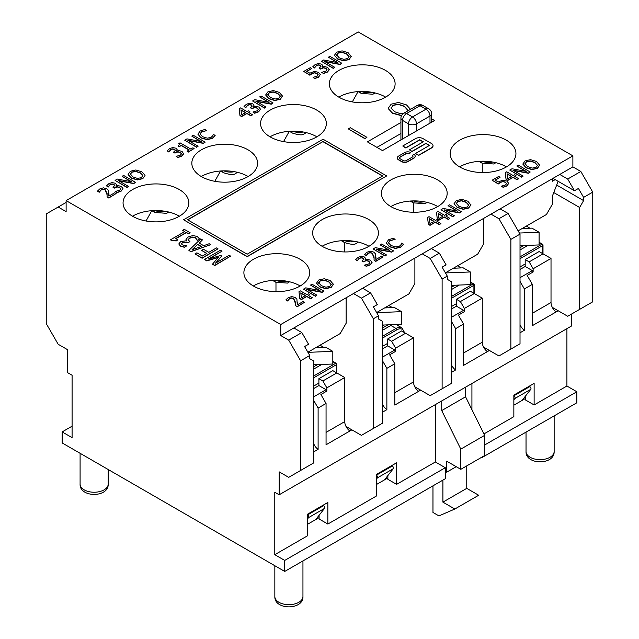 <?xml version="1.0" encoding="UTF-8"?>
<svg xmlns="http://www.w3.org/2000/svg" width="639" height="639" viewBox="0 0 639 639"><rect width="100%" height="100%" fill="white"/><g stroke="black" fill="none" stroke-linecap="round" stroke-linejoin="round"><path stroke-width="0.96" d="M307.998 352.448A11.238 6.494 -60 0 1 309.148 352.289L332.815 351.362L332.815 364.022L313.733 364.765M320.043 345.204L323.685 347.312M332.815 351.362L325.658 347.233L315.866 347.616M321.736 364.454L313.733 369.07M336.585 372.825A1.126 0.647 -0 0 0 336.721 372.513L336.721 364.254A1.126 1.126 0 0 0 336.162 363.279L332.815 361.347M313.733 386.052L318.901 383.073M317.471 364.621L313.733 366.778M72.087 426.181L62.151 431.916L62.151 442.931L284.722 571.434L445.295 478.731L445.295 467.716L435.359 461.981L396.603 484.354L396.603 462.78L376.339 474.481L376.339 496.056L327.847 524.052L327.847 502.478L307.575 514.179L307.575 535.754L274.786 554.684L274.786 492.27L279.155 494.794L279.155 471.846L288.7 477.349L313.733 462.892L313.733 361.011L309.763 358.711L309.763 355.5L304.595 346.554L308.573 344.253L301.816 332.552L293.868 327.967L353.479 293.541L361.434 298.133L373.352 318.789L373.352 428.473L361.434 435.359L346.026 426.469M275.976 282.366L275.976 291.64M66.121 200.606L358.255 31.95L572.879 155.86L280.745 324.524L66.121 200.606L66.121 211.621L58.173 207.036L46.248 213.921L46.248 323.606L58.173 344.261L67.71 349.765L67.71 372.713L72.087 375.237L72.087 437.651L62.151 431.916M274.786 554.684L284.722 560.419L284.722 571.434M445.295 467.716L284.722 560.419M396.603 484.354L387.865 479.306L387.865 475.584M483.939 433.929L513.852 416.66L513.852 395.086L534.124 383.384L534.124 404.958L566.913 386.02L576.849 391.763L484.642 445M534.124 404.958L525.378 399.902L525.378 396.188M327.847 524.052L319.101 519.004L319.101 515.282M319.101 517.622L307.575 524.276M387.865 477.924L376.339 484.578M525.378 398.528L513.852 405.182M528.014 245.36L520.018 249.977M542.862 253.731A1.126 0.647 -0 0 0 542.998 253.419L542.998 245.16A1.126 1.126 0 0 0 542.439 244.186L539.092 242.253M520.018 266.958L525.186 263.979M523.748 245.528L520.018 247.684M567.712 179.04L574.469 190.742L578.439 188.449L583.607 197.395L592.752 192.123L580.827 171.468L567.712 179.04L559.764 174.447L491 214.145L498.947 218.738L510.873 239.393L510.873 349.078L498.947 355.963L483.547 347.073M482.261 163.264L482.261 172.546M553.765 192.555L579.637 207.491L579.637 309.38L567.712 316.265L552.312 307.367M553.007 178.353L574.469 190.742M431.637 118.838L434.56 120.523L382.497 150.588L367.393 141.866L400.925 122.504M373.352 318.789L378.52 315.802L373.352 306.856L377.329 304.555L370.572 292.854L362.625 288.269L422.243 253.843L430.191 258.436L442.116 279.091L447.284 276.104L442.116 267.158L446.086 264.858L439.336 253.156L431.381 248.571L491 214.145M400.925 133.519L376.93 147.369M539.691 165.181L537.463 168.337L531.999 169.623L525.985 167.793L522.806 163.943M539.699 165.325L536.528 161.475L530.498 159.646L525.042 160.932L522.814 164.079L525.985 167.562L531.999 169.391L537.463 168.105L539.691 164.95M210.766 244.649L190.853 251.742L188.904 250.384L190.853 251.51L210.766 244.649L209.169 243.731L203.641 245.672L199.096 243.044L202.459 239.857L200.782 238.882L188.904 250.384M202.459 239.857L199.248 243.132M181.484 153.959L180.286 152.513L177.842 151.922L174.942 153.104L173.616 152.346L174.942 152.881L177.842 151.691L180.286 152.282L181.484 153.791M175.398 150.421L174.575 149.478L172.65 149.095L170.837 149.718L168.896 152.05L167.202 150.844L168.896 151.818L170.837 149.494L172.65 148.863L174.575 149.254L175.413 150.309L173.616 152.114M177.123 149.893L176.691 151.068M181.484 153.855L180.342 155.157L176.14 156.379L177.834 157.585L181.819 156.132L183.657 153.847L182.027 151.411L178.992 150.62L176.612 151.1L177.115 149.59L176.037 148.216L172.77 147.561L169.583 148.623L167.202 150.844M218.019 248.835L202.124 258.244L194.999 253.907L202.124 258.02L218.019 248.835L216.437 247.924L208.785 252.341L203.474 249.274L201.597 250.36L206.9 253.427L202.419 256.015L196.876 252.82L194.999 253.907M206.701 253.539L201.597 250.36M194.112 148.512L188.297 152.106L187.075 151.171L188.297 151.874L194.112 148.512L192.898 147.809L190.781 149.031L180.03 142.832L178.8 143.543L179.455 144.686L177.993 145.924L179.088 146.555L181.252 145.309L189.24 149.917L187.075 151.171M189.04 150.037L181.252 145.54L179.088 146.786L177.993 145.924M179.487 144.574L178.8 143.543M230.647 256.127L214.752 265.536L212.587 264.29L214.752 265.305L230.647 256.127L229.161 255.273L215.471 263.18L221.709 256.023L220.751 255.472L208.33 259.059L222.029 251.151L220.439 250.24L204.544 259.418L206.748 260.688L218.458 257.229L212.587 264.059M218.195 257.533L206.748 260.92L204.544 259.418M222.029 251.151L209.129 258.827M221.709 256.023L215.87 262.948M200.622 141.435L191.772 136.099L201.213 141.546L186.971 138.871L184.719 140.173L196.644 147.05L198.122 146.203L187.842 140.26L203.402 143.152L205.175 142.13L193.25 135.244L191.772 136.099M205.175 142.13L203.402 143.384L188.425 140.604M198.122 146.203L196.644 147.282L184.719 140.173M415.19 156.259A4.321 2.5 180 0 1 415.19 156.371A4.321 2.5 180 0 1 413.928 158.137L407.81 161.667A4.321 2.5 180 0 1 401.699 161.667L398.56 159.862A4.321 2.5 180 0 1 397.298 158.097A4.321 2.5 180 0 1 397.298 157.985M409.264 153.679L410.789 152.569L409.264 153.679A2.165 1.246 0 0 0 406.204 153.679L400.094 157.21A2.165 1.246 0 0 0 399.471 157.985M413.018 156.259A2.165 1.246 0 0 0 412.395 155.493L412.395 155.261A2.165 1.246 180 0 1 413.034 156.148A2.165 1.246 180 0 1 412.395 157.026L406.284 160.557A2.165 1.246 180 0 1 403.225 160.557L400.094 158.752A2.165 1.246 180 0 1 399.455 157.865A2.165 1.246 180 0 1 400.094 156.986L406.204 153.456A2.165 1.246 180 0 1 409.264 153.456M215.151 135.436L213.25 134.342L212.827 135.692L211.11 137.361L207.324 138.176L202.619 136.73L200.071 134.038L201.485 131.81L206.74 130.58L204.831 129.477L200.143 131.019L197.906 134.206L200.965 137.689L207.06 139.478L212.46 138.168L215.151 135.436L212.46 138.399L207.06 139.709L200.965 137.912L197.898 134.086M206.74 130.58L201.485 132.033L200.071 134.27M433.018 145.756A5.192 2.995 180 0 1 433.026 145.876A5.192 2.995 180 0 1 431.509 147.992L418.665 155.405L415.606 153.64L418.665 155.173L431.509 147.761A5.192 2.995 0 0 0 433.026 145.644A5.192 2.995 0 0 0 431.509 143.527L422.946 138.583A5.192 2.995 0 0 0 415.606 138.583L402.77 145.996L405.821 147.761L419.735 139.733L423.33 141.802L409.415 149.838L412.019 151.339L425.925 143.304L429.52 145.38L415.606 153.408M429.32 145.492L425.925 143.535L412.019 151.563L409.415 149.838M423.13 141.922L419.735 139.957L405.821 147.992L402.77 145.996M249.865 111.593L248.579 110.851L247.157 111.673L240.615 107.895L239.154 108.742L239.96 115.371L241.646 116.346L246.91 113.303L251.007 115.667L252.541 114.78L248.443 112.416L249.865 111.593L248.643 112.528M252.541 114.78L251.007 115.899L246.91 113.534L241.646 116.57L239.96 115.603L239.154 108.742M386.667 175.941L247.165 256.718L183.569 219.768L247.165 256.487L386.667 175.941L323.078 139.23L183.569 219.768M313.062 77.399L314.747 78.373L318.549 76.96L320.307 74.595L318.549 77.191L314.747 78.605L313.062 77.399L317.192 76.145L318.19 74.739L316.856 73.493L314.46 72.894L311.96 73.701L309.891 75.226L303.749 71.448L309.891 74.995L311.96 73.469L314.46 72.662L316.856 73.261L318.198 74.859M320.307 74.595L318.494 72.335L314.38 71.376L309.859 73.205L306.68 71.376L311.688 68.485L306.88 71.488M197.187 240.384L199.44 238.858L197.187 240.384L195.422 237.764L192.73 237.237L189.599 238.283L188.002 240.024M199.44 238.858L197.163 236.406L192.77 235.567L188.13 237.029L186.029 239.21L186.596 240.727L180.685 241.59L178.816 243.906L180.414 245.871L184.511 247.109L186.764 245.807L182.387 244.881L181.42 243.755L182.53 242.405L188.146 242.564L189.911 241.55L188.146 242.796L182.53 242.636L181.42 243.986M186.764 245.807L184.511 247.333L180.414 246.103L178.816 244.01M186.596 240.951L186.029 239.433M186.029 239.21L186.005 239.633M327.072 69.907L325.874 68.453L323.43 67.87L320.53 69.052L319.204 68.285L320.53 68.82L323.43 67.638L325.874 68.229L327.072 69.739M320.986 66.368L320.163 65.426L318.238 65.042L316.425 65.665L314.484 67.99L312.791 66.783L314.484 67.766L316.425 65.434L318.238 64.811L320.163 65.194L320.97 66.448L319.204 68.061M322.711 65.841L322.28 67.015M327.072 69.803L325.93 71.105L321.729 72.327L323.422 73.533L327.408 72.079L329.245 69.795L327.615 67.359L324.58 66.56L322.2 67.047L322.703 65.537L321.625 64.164L318.358 63.509L315.163 64.563L312.791 66.783M177.834 239.817L176.38 240.887L171.707 240.743L170.469 239.801L171.707 240.512L176.38 240.655L177.834 239.817L175.669 238.563L186.324 232.412L188.489 233.666L190.118 232.724L184.304 229.369L182.682 230.312L184.791 231.534L170.469 239.801M184.599 231.645L182.682 230.312M190.118 232.724L188.489 233.898L186.324 232.644L175.869 238.682M337.264 62.55L328.414 57.206L337.855 62.662L323.614 59.978L321.361 61.28L333.286 68.165L334.764 67.311L324.484 61.376L340.036 64.267L341.817 63.237L329.892 56.352L328.414 57.206M341.817 63.237L340.036 64.491L325.067 61.711M334.764 67.311L333.286 68.397L321.361 61.28M107.144 194.943L105.195 189.903L103.111 189.376L101.17 189.943L99.261 192.235L97.559 191.253L99.261 192.004L101.17 189.711L103.111 189.152L105.195 189.671L107.088 193.489L107.08 196.812L108.774 197.786L116.122 193.537L114.74 192.746L108.886 196.125L108.502 190.422L106.729 188.689L103.398 187.85L99.9 188.848L97.559 191.021M108.989 193.793L108.902 196.117M116.122 193.537L108.774 198.018L107.08 196.812M351.298 56.408L349.07 59.571L343.606 60.849L337.592 59.02L334.413 55.178M351.306 56.551L348.135 52.71L342.105 50.88L336.649 52.166L334.421 55.313L337.592 58.796L343.606 60.625L349.07 59.339L351.298 56.184M122.968 188.609L121.13 191.173L117.137 192.627L115.451 191.42L117.137 192.395L121.13 190.941L122.968 188.609L121.33 186.452L118.295 185.661L115.923 186.141L116.426 184.631L115.34 183.257L112.073 182.602L108.886 183.665L106.513 185.877L108.199 186.86L110.14 184.527L111.961 183.904L113.886 184.288L114.693 185.542L112.927 187.155L114.253 187.914L117.153 186.732L119.597 187.323L120.795 188.832M120.795 189L119.597 187.547L117.153 186.963L114.253 188.146L112.927 187.155M114.708 185.462L113.886 184.519L111.961 184.136L110.14 184.759L108.199 187.083L106.513 185.877M116.434 184.935L116.002 186.109M366.922 137.321L364.917 138.711L348.303 128.894L364.917 138.479L366.922 137.321L350.316 127.728L348.303 128.894M130.987 181.644L122.137 176.3L131.578 181.756L117.328 179.072L115.084 180.374L127.001 187.259L128.487 186.404L118.199 180.47L133.759 183.361L135.54 182.331L123.615 175.445L122.137 176.3M135.54 182.331L133.759 183.593L118.79 180.805M128.487 186.404L127.001 187.491L115.084 180.374M297.383 302.559L297.295 304.883L296.895 299.188L295.122 297.454L291.791 296.616L288.293 297.614L285.952 299.795L287.654 300.777L289.563 298.485L291.504 297.918L293.589 298.445L295.482 302.255L295.474 305.578L297.167 306.552L304.515 302.311L303.134 301.512L297.279 304.891M304.515 302.311L297.167 306.784L295.474 305.578M295.537 303.717L293.589 298.669L291.504 298.149L289.563 298.709L287.654 301.001L285.952 299.795M128.143 174.639L131.315 177.89L137.321 179.719L142.793 178.433L145.029 175.533L142.793 178.664L137.321 179.942L131.315 178.113L128.135 174.271M309.691 294.595L308.405 293.852L306.984 294.675L300.442 290.897L298.972 291.743L299.787 298.373L301.464 299.34L306.728 296.296L310.826 298.669L312.367 297.782L308.27 295.41L309.691 294.595L308.469 295.53M312.367 297.782L310.826 298.892L306.728 296.528L301.464 299.571L299.787 298.597L298.972 291.743M260.488 109.213L258.651 111.777L254.657 113.231L252.964 112.025L254.657 112.999L258.651 111.545L260.488 109.213L258.851 107.056L255.816 106.266L253.443 106.745L253.947 105.235L252.86 103.861L249.593 103.206L246.406 104.261L244.026 106.481L245.719 107.464L247.66 105.131L249.482 104.508L251.399 104.892L252.213 106.146L250.448 107.759L251.766 108.518L254.665 107.336L257.11 107.927L258.316 109.437M258.308 109.604L257.11 108.151L254.665 107.568L251.766 108.75L250.448 107.759M252.229 106.066L251.399 105.123L249.482 104.74L247.66 105.363L245.719 107.687L244.026 106.481M253.955 105.539L253.515 106.713M369.877 262.725L368.679 261.279L366.235 260.696L363.335 261.878L362.009 261.111L363.335 261.647L366.235 260.464L368.679 261.047L369.877 262.565M363.807 259.306L362.968 258.252L361.043 257.86L359.23 258.491L357.289 260.816L355.596 259.61L357.289 260.584L359.23 258.26L361.043 257.637L362.968 258.02L363.807 259.075L362.009 260.88M365.516 258.659L365.085 259.833M369.877 262.621L368.735 263.931L364.534 265.145L366.227 266.351L370.213 264.897L372.05 262.613L370.42 260.177L367.385 259.386L365.005 259.865L365.508 258.356L364.43 256.99L361.163 256.327L357.976 257.389L355.596 259.61M268.508 102.248L259.658 96.904L269.091 102.36L254.849 99.676L252.597 100.978L264.522 107.863L266 107.009L255.72 101.074L271.279 103.965L273.053 102.935L261.135 96.05L259.658 96.904M273.053 102.935L271.279 104.189L256.311 101.409M266 107.009L264.522 108.095L252.597 100.978M375.964 257.19L375.884 259.514M383.104 256.934L375.748 261.415L374.063 260.209L375.748 261.183L383.104 256.934L381.723 256.143L375.868 259.522L375.484 253.819L373.711 252.085L370.38 251.247L366.882 252.245L364.542 254.418L366.243 255.4L368.144 253.108L370.093 252.549L372.178 253.068L374.071 256.886L374.063 260.209M374.127 258.34L372.178 253.3L370.093 252.772L368.144 253.34L366.243 255.632L364.542 254.418M282.534 96.106L280.313 99.269L274.842 100.547L268.835 98.718L265.656 94.876M282.55 96.249L279.379 92.407L273.348 90.578L267.885 91.864L265.664 95.011L268.835 98.494L274.842 100.323L280.313 99.037L282.534 95.882M389.015 250.2L380.165 244.865L389.606 250.312L375.365 247.636L373.112 248.938L385.037 255.824L386.515 254.969L376.235 249.034L391.795 251.918L393.568 250.895L381.643 244.01L380.165 244.865M393.568 250.895L391.795 252.149L376.818 249.37M386.515 254.969L385.037 256.047L373.112 248.938M401.468 115.699L392.434 113.255L388.192 108.159M403.544 244.202L401.643 243.108L401.22 244.457L399.503 246.135L395.717 246.95L391.012 245.504L388.464 242.804L389.878 240.576L395.134 239.345L393.225 238.243L388.536 239.785L386.299 242.972L389.359 246.454L395.453 248.244L400.853 246.934L403.544 244.202L400.853 247.165L395.453 248.475L389.359 246.686L386.291 242.852M395.134 239.345L389.878 240.807L388.464 243.036M319.38 290.41L310.53 285.074L319.971 290.521L305.73 287.846L303.477 289.14L315.394 296.025L316.88 295.17L306.592 289.235L322.152 292.127L323.933 291.104L312.008 284.219L310.53 285.074M323.933 291.104L322.152 292.358L307.183 289.579M316.88 295.17L315.394 296.256L303.477 289.14M438.258 220.359L436.972 219.624L435.55 220.439L429.009 216.661L427.547 217.516L428.354 224.137L430.039 225.112L435.303 222.068L439.4 224.433L440.934 223.546L436.836 221.182L438.258 220.359L437.036 221.302M440.934 223.546L439.4 224.664L435.303 222.3L430.039 225.343L428.354 224.369L427.547 217.516M333.406 284.275L331.186 287.43L325.714 288.716L319.708 286.887L316.529 283.037M333.422 284.419L330.251 280.569L324.221 278.74L318.757 280.026L316.537 283.173L319.708 286.655L325.714 288.485L331.186 287.199L333.406 284.043M456.901 211.014L448.051 205.678L457.484 211.126L443.242 208.45L440.998 209.744L452.915 216.629L454.393 215.774L444.113 209.84L459.673 212.731L461.446 211.709L449.529 204.823L448.051 205.678M461.446 211.709L459.673 212.963L444.704 210.183M454.393 215.774L452.915 216.861L440.998 209.744M449.88 218.386L448.346 219.496L444.249 217.132L438.985 220.175L437.3 219.201L436.493 212.348L437.3 218.977L438.985 219.944L444.249 216.901L448.346 219.273L449.88 218.386L445.79 216.014L447.204 215.199L445.918 214.456L444.504 215.279L437.963 211.501L436.493 212.348M447.204 215.199L445.982 216.134M470.927 204.879L468.706 208.034L463.235 209.32L457.228 207.491L454.049 203.641M470.943 205.023L467.772 201.173L461.741 199.344L456.278 200.63L454.057 203.777L457.228 207.26L463.235 209.089L468.706 207.803L470.927 204.648M501.455 186.165L503.141 187.139L506.943 185.733L508.7 183.361L506.943 185.957L503.141 187.371L501.455 186.165L505.593 184.919L506.583 183.505L505.249 182.259L502.853 181.66L500.353 182.466L498.284 184L492.142 180.222L498.284 183.768L500.353 182.235L502.853 181.428L505.249 182.035L506.591 183.625M508.7 183.361L506.887 181.101L502.781 180.15L498.252 181.979L495.073 180.142L500.081 177.251L495.273 180.254M525.657 171.316L516.807 165.98L526.248 171.428L512.007 168.752L509.754 170.046L521.68 176.931L523.157 176.076L512.877 170.142L528.429 173.033L530.21 172.011L518.285 165.126L516.807 165.98M530.21 172.011L528.429 173.265L513.46 170.485M523.157 176.076L521.68 177.163L509.754 170.046M518.644 178.688L517.111 179.799L513.013 177.434L507.741 180.478L506.064 179.503L505.249 172.65L506.064 179.279L507.741 180.246L513.013 177.203L517.111 179.575L518.644 178.688L514.547 176.316L515.969 175.501L514.683 174.759L513.261 175.573L506.719 171.803L505.249 172.65M515.969 175.501L514.746 176.436M300.026 259.242A32.885 18.986 180 0 1 309.659 272.661A32.885 18.986 180 0 1 276.775 291.648A32.885 18.986 180 0 1 243.89 272.661A32.885 18.986 180 0 1 264.187 255.121A32.885 18.986 180 0 1 300.026 259.242M368.783 219.544A32.885 18.986 180 0 1 378.416 232.963A32.885 18.986 180 0 1 345.531 251.95A32.885 18.986 180 0 1 312.655 232.963A32.885 18.986 180 0 1 332.951 215.423A32.885 18.986 180 0 1 368.783 219.544M437.547 179.839A32.885 18.986 180 0 1 447.172 193.266A32.885 18.986 180 0 1 414.296 212.252A32.885 18.986 180 0 1 381.411 193.266A32.885 18.986 180 0 1 401.707 175.725A32.885 18.986 180 0 1 437.547 179.839M506.304 140.141A32.885 18.986 180 0 1 515.937 153.568A32.885 18.986 180 0 1 483.052 172.554A32.885 18.986 180 0 1 450.168 153.568A32.885 18.986 180 0 1 470.472 136.027A32.885 18.986 180 0 1 506.304 140.141M179.2 189.479A32.885 18.986 180 0 1 188.832 202.906A32.885 18.986 180 0 1 155.948 221.885A32.885 18.986 180 0 1 123.063 202.906A32.885 18.986 180 0 1 143.368 185.366A32.885 18.986 180 0 1 179.2 189.479M247.956 149.782A32.885 18.986 180 0 1 257.589 163.209A32.885 18.986 180 0 1 224.704 182.187A32.885 18.986 180 0 1 191.828 163.209A32.885 18.986 180 0 1 212.124 145.668A32.885 18.986 180 0 1 247.956 149.782M316.72 110.084A32.885 18.986 180 0 1 326.345 123.511A32.885 18.986 180 0 1 293.469 142.489A32.885 18.986 180 0 1 260.584 123.511A32.885 18.986 180 0 1 280.88 105.97A32.885 18.986 180 0 1 316.72 110.084M385.477 70.386A32.885 18.986 180 0 1 395.11 83.813A32.885 18.986 180 0 1 362.225 102.791A32.885 18.986 180 0 1 329.341 83.813A32.885 18.986 180 0 1 349.645 66.272A32.885 18.986 180 0 1 385.477 70.386M525.01 163.959L526.424 161.723L530.298 160.908L534.875 162.426L537.527 165.421L536.105 167.306L532.223 168.113L527.638 166.603L524.97 163.584M537.527 165.533L534.875 162.657L530.298 161.14L526.424 161.947L525.01 164.191M197.731 244.338L201.405 246.454L192.075 249.729L197.731 244.338L192.451 249.601M201.157 246.542L197.731 244.569M176.14 156.379L177.834 157.354L181.819 155.9L183.657 153.568M410.789 152.569A4.321 2.5 0 0 0 404.679 152.569L398.56 156.1A4.321 2.5 0 0 0 397.298 157.865A4.321 2.5 0 0 0 398.56 159.63L401.699 161.443A4.321 2.5 0 0 0 407.81 161.443L413.928 157.913A4.321 2.5 0 0 0 415.19 156.148A4.321 2.5 0 0 0 413.928 154.382L412.395 155.261M245.624 112.56L241.614 114.876L240.967 109.868L245.624 112.56M245.424 112.672L240.999 110.116M323.078 141.523L382.697 175.941L247.165 254.194L187.547 219.768L323.078 141.523L187.746 219.888M382.497 176.052L323.078 141.754M311.688 68.485L310.29 67.67L303.749 71.448M189.911 241.55L188.002 239.769L189.599 238.051L192.73 237.005L195.422 237.532L197.187 240.16M321.729 72.327L323.422 73.301L327.408 71.848L329.245 69.515M336.617 55.194L338.031 52.949L341.905 52.142L346.482 53.66L349.134 56.655L347.712 58.54L343.822 59.347L339.245 57.837L336.577 54.818M349.126 56.767L346.482 53.892L341.905 52.374L338.031 53.181L336.617 55.425M120.795 188.896L119.653 190.198L115.451 191.42M145.013 175.278L141.858 171.803L135.827 169.974L130.364 171.26L128.127 174.383M130.34 174.287L131.746 172.043L135.62 171.236L140.205 172.754L142.816 175.398L141.435 177.634L137.545 178.441L132.968 176.931L130.292 173.912M142.848 175.861L140.205 172.985L135.62 171.468L131.746 172.274L130.34 174.519M305.442 295.561L301.432 297.87L300.785 292.87L305.442 295.561M305.25 295.673L300.817 293.117M258.308 109.501L257.174 110.803L252.964 112.025M364.534 265.145L366.227 266.128L370.213 264.666L372.05 262.333M267.861 94.891L269.267 92.647L273.141 91.84L277.725 93.358L280.337 96.002L278.947 98.238L275.066 99.045L270.489 97.535L267.813 94.516M280.369 96.465L277.725 93.59L273.141 92.072L269.267 92.879L267.861 95.123M388.208 108.614L392.434 113.023L401.588 115.467M410.709 109.541L406.492 104.908L398.456 102.464L391.172 104.189L388.192 108.279M403.105 113.67L400.749 113.758L394.638 111.753L391.132 108.223L393.017 105.235L398.185 104.157L404.287 106.178L407.778 109.7L407.658 110.978M391.132 108.223L391.076 107.727M407.818 110.283L404.287 106.409L398.185 104.389L393.017 105.467L391.132 108.454M434.017 221.326L430.007 223.642L429.36 218.642L434.017 221.326M433.817 221.445L429.392 218.889M318.733 283.053L320.139 280.817L324.021 280.002L328.598 281.519L331.21 284.163L329.828 286.4L325.938 287.207L321.361 285.697L318.685 282.686M331.242 284.627L328.598 281.751L324.021 280.233L320.139 281.04L318.733 283.285M442.963 216.166L438.953 218.474L438.306 213.474L442.963 216.166M442.763 216.278L438.338 213.722M456.254 203.657L457.66 201.421L461.534 200.606L466.119 202.124L468.73 204.768L467.341 207.004L463.459 207.811L458.882 206.301L456.206 203.282M468.762 205.231L466.119 202.355L461.534 200.838L457.66 201.644L456.254 203.889M500.081 177.251L498.684 176.444L492.142 180.222M511.727 176.468L507.717 178.776L507.07 173.776L511.727 176.468M511.527 176.58L507.102 174.024M274.634 280.337A5.623 3.243 -60 0 0 275.752 282.238L287.486 283.093L289.555 281.791M346.13 297.79L346.13 323.262L340.164 333.59L307.878 352.233M343.391 240.639A5.623 3.243 -60 0 0 344.509 242.54C350.755 244.561 354.669 244.849 356.243 243.395L358.319 242.093M414.887 258.092L414.887 283.564L408.928 293.892L376.635 312.535M412.155 200.942A5.623 3.243 -60 0 0 413.273 202.843L425.007 203.697L427.076 202.395M483.651 218.394L483.651 243.866L477.684 254.194L445.391 272.837M300.218 285.968A32.885 18.986 0 0 0 300.026 285.857A32.885 18.986 0 0 0 253.324 285.968M368.983 246.271A32.885 18.986 0 0 0 368.783 246.159A32.885 18.986 0 0 0 322.088 246.271M437.739 206.573A32.885 18.986 0 0 0 437.547 206.461A32.885 18.986 0 0 0 390.844 206.573M179.391 216.214A32.885 18.986 0 0 0 179.2 216.102A32.885 18.986 0 0 0 132.497 216.214M552.408 178.696L552.408 181.22L555.187 179.615M480.911 161.244A5.623 3.243 120 0 0 482.03 163.137L493.763 163.991L495.84 162.697M558.127 181.308A2.812 1.621 120 0 1 558.103 181.372L552.943 194.679A5.623 3.243 -60 0 0 552.408 197.283L552.408 204.168L546.449 214.496L518.125 230.839M506.503 166.875A32.885 18.986 0 0 0 506.304 166.763A32.885 18.986 0 0 0 459.609 166.875M151.826 210.686L154.926 212.475L166.659 213.33L168.728 212.028M151.77 210.694L146.027 221.006M220.535 170.996L214.784 181.308M220.591 170.988L223.682 172.778C229.928 174.798 233.842 175.086 235.416 173.632L237.492 172.33M289.291 131.299L283.548 141.61M289.347 131.291L292.446 133.08C298.685 135.101 302.598 135.388 304.18 133.934L306.249 132.632M248.156 176.516A32.885 18.986 0 0 0 247.956 176.404A32.885 18.986 0 0 0 201.261 176.516M316.912 136.818A32.885 18.986 0 0 0 316.72 136.706A32.885 18.986 0 0 0 270.017 136.818M358.104 91.593L361.203 93.382L372.936 94.237L375.013 92.935M358.056 91.601L352.305 101.913M385.676 97.12A32.885 18.986 0 0 0 385.477 97.008A32.885 18.986 0 0 0 338.782 97.12M280.745 324.524L280.745 335.539L293.868 327.967M362.625 288.269L353.479 293.541M431.381 248.571L422.243 253.843M572.879 155.86L572.879 166.875L559.764 174.447M370.572 292.854L361.434 298.133M301.816 332.552L288.7 340.124L280.745 335.539M572.879 166.875L580.827 171.468M459.257 285.058L451.254 289.675M474.106 293.429A1.126 0.647 -0 0 0 474.242 293.117L474.242 284.858A1.126 1.126 0 0 0 473.675 283.884L470.336 281.951M451.254 306.656L456.422 303.677M454.992 285.226L451.254 287.382M413.497 202.962L413.497 212.244M382.497 325.706L383.672 325.019M389.662 324.788L390.844 325.475L382.497 330.291M382.497 346.354L387.665 343.375M388.855 326.625L386.867 325.475L382.497 327.999M386.867 324.9L386.867 325.475M344.74 242.66L344.74 251.942M373.352 428.473L382.497 423.194L382.497 321.313L378.52 319.013L378.52 315.802M510.873 239.393L520.018 234.114L508.093 213.458L498.947 218.738M508.093 213.458L500.145 208.873M583.607 197.395L583.607 200.606L579.637 207.491M592.752 192.123L592.752 301.808L579.637 309.38M300.618 470.464L300.618 360.779L309.763 355.5M442.116 279.091L442.116 388.776L430.191 395.661L414.791 386.771M439.336 253.156L430.191 258.436M442.116 388.776L451.254 383.496L451.254 281.615L447.284 279.315L447.284 276.104M510.873 349.078L520.018 343.798L520.018 234.114M58.173 207.036L66.121 202.443M288.7 340.124L300.618 360.779M513.852 395.773L513.892 395.797A1.685 0.974 60 0 1 514.93 397.107A1.685 0.974 60 0 1 514.898 398.488L513.852 399.814M522.007 400.477L530.801 389.311A1.685 0.974 -120 0 0 530.833 387.929A1.685 0.974 -120 0 0 529.787 386.619L529.156 386.252M376.339 475.168L376.371 475.192A1.685 0.974 60 0 1 377.417 476.502A1.685 0.974 60 0 1 377.385 477.884L376.339 479.21M384.486 479.873L393.281 468.706A1.685 0.974 -120 0 0 393.312 467.325A1.685 0.974 -120 0 0 392.266 466.015L391.635 465.647M307.575 514.866L307.615 514.89A1.685 0.974 60 0 1 308.653 516.2A1.685 0.974 60 0 1 308.621 517.582L307.575 518.908M315.722 519.571L324.524 508.404A1.685 0.974 -120 0 0 324.556 507.023A1.685 0.974 -120 0 0 323.51 505.713L322.879 505.345M556.673 185.062L583.607 200.606M420.654 390.149L394.814 405.07L394.814 363.767L389.654 354.813L395.613 351.37L395.613 348.159L413.497 337.831L405.549 333.246L391.635 341.274L395.613 348.159M351.889 429.847L326.058 444.768L326.058 403.465L320.89 394.511L326.856 391.068L326.856 387.857L344.74 377.529L336.793 372.944L322.879 380.972L326.856 387.857M489.41 350.452L463.579 365.372L463.579 324.069L458.411 315.115L464.369 311.672L464.369 308.461L482.261 298.133L474.306 293.549L460.399 301.576L464.369 308.461M558.174 310.754L556.186 311.904A7.868 4.545 60 0 1 551.018 302.511L551.018 258.436L539.092 251.55L525.186 259.586L529.156 261.878L543.07 253.851M481.862 457.157L481.862 457.62L481.463 457.388M471.925 383.496L471.925 409.655M435.359 461.981L435.359 404.607M279.155 494.794L571.29 326.13L571.29 314.196M432.97 485.84L432.97 512.462L438.937 515.905L454.832 509.019L442.907 502.134L442.907 480.105M445.295 471.382L446.685 472.189L446.685 461.174L460.799 469.322L460.799 449.129L441.717 410.573L441.717 400.941M465.567 387.17L465.567 396.811L484.642 435.359L484.642 455.551L460.799 469.322M441.717 410.573L465.567 396.811M460.799 449.129L484.642 435.359M446.685 472.189L456.222 466.678M466.758 465.879L466.758 488.364L478.683 495.249L454.832 509.019M442.907 502.134L466.758 488.364M481.862 457.62L576.849 402.778L576.849 391.763M313.733 388.544L318.901 385.565L318.901 378.679L332.815 370.644L336.793 372.944M382.497 348.846L387.665 345.867L387.665 338.982L401.572 330.946L405.549 333.246M451.254 309.148L456.422 306.169L456.422 299.284L470.336 291.248L474.306 293.549M520.018 269.45L525.186 266.471L525.186 259.586M313.733 443.73A7.868 4.545 -120 0 0 318.11 449.353L313.733 451.877M349.908 430.998A7.868 4.545 60 0 1 344.74 421.604L344.74 377.529M318.901 378.679L322.879 380.972M318.901 385.565L326.058 389.694L326.856 391.068M382.497 404.032A7.868 4.545 -120 0 0 386.867 409.655L382.497 412.179M418.665 391.3A7.868 4.545 60 0 1 413.497 381.906L413.497 337.831M387.665 338.982L391.635 341.274M387.665 345.867L394.814 349.996L395.613 351.37M451.254 364.334A7.868 4.545 -120 0 0 455.631 369.957L451.254 372.481M487.421 351.602A7.868 4.545 60 0 1 482.261 342.208L482.261 298.133M456.422 299.284L460.399 301.576M456.422 306.169L463.579 310.298L464.369 311.672M313.733 400.477L318.11 408.049L326.058 403.465M326.058 389.694L313.733 396.803M394.814 349.996L382.497 357.105M382.497 360.779L386.867 368.352L394.814 363.767M463.579 310.298L451.254 317.407M451.254 321.082L455.631 328.654L463.579 324.069M318.11 449.353L318.11 408.049M386.867 409.655L386.867 368.352M455.631 369.957L455.631 328.654M551.018 258.436L533.134 268.763L529.156 261.878M556.186 311.904L532.335 325.674L532.335 284.363L524.387 288.956L520.018 281.384M520.018 324.636A7.868 4.545 -120 0 0 524.387 330.259L520.018 332.783M533.134 268.763L533.134 271.974L527.167 275.417L532.335 284.363M533.134 271.974L532.335 270.601L520.018 277.709M524.387 330.259L524.387 288.956M525.186 266.471L532.335 270.601M566.913 386.02L566.913 328.654M519.395 233.035L539.092 232.269L539.092 244.929L520.018 245.672M526.32 226.11L529.971 228.219M539.092 232.269L531.944 228.139L522.151 228.522M445.519 273.053A11.238 6.494 -60 0 1 446.669 272.893L470.336 271.966L470.336 284.627L451.254 285.369M457.564 265.808L461.206 267.917M470.336 271.966L463.179 267.837L453.386 268.22M376.762 312.751A11.238 6.494 -60 0 1 377.905 312.591L401.572 311.664L401.572 324.324L382.497 325.067M384.63 307.918L394.423 307.535L401.572 311.664M388.8 305.506L392.45 307.615M309.148 352.289L308.461 351.889M332.815 361.73L335.595 363.335L313.733 375.956M313.733 377.793L336.394 364.709A1.126 0.647 -120 0 0 335.595 363.335A1.126 0.647 -60 0 1 336.162 363.279M336.394 372.713L336.394 364.709A1.126 0.647 -0 0 0 336.721 364.254M539.092 242.636L541.88 244.242L520.018 256.862M520.018 258.699L542.671 245.616A1.126 0.647 -120 0 0 541.88 244.242A1.126 0.647 -60 0 1 542.439 244.186M542.671 253.619L542.671 245.616A1.126 0.647 -0 0 0 542.998 245.16M420.055 105.723A5.623 3.243 -60 0 1 422.866 105.443A5.623 5.623 0 0 0 417.243 105.443A5.623 3.243 60 0 1 420.055 105.723L426.021 109.165A5.623 3.243 60 0 1 429.991 116.05A5.623 3.243 0 0 0 431.637 113.758A5.623 5.623 0 0 0 428.825 108.886A5.623 3.243 120 0 0 426.021 109.165L412.506 116.969A5.623 3.243 120 0 0 408.529 123.854A5.623 3.243 0 0 0 416.476 123.854A5.623 3.243 -120 0 0 412.506 116.969L406.54 113.526A5.623 3.243 -120 0 0 403.736 113.247A5.623 5.623 0 0 0 400.925 118.119A5.623 3.243 0 0 0 402.57 120.412A5.623 3.243 -60 0 1 406.54 113.526L420.055 105.723M402.57 138.998L402.57 120.412L408.529 123.854L408.529 135.556M416.476 130.963L416.476 123.854L429.991 116.05L429.991 123.167M286.496 281.144A11.238 6.494 180 0 1 275.88 280.305M355.26 241.446A11.238 6.494 180 0 1 344.645 240.607M424.016 201.748A11.238 6.494 180 0 1 413.401 200.91M492.781 162.05A11.238 6.494 180 0 1 482.165 161.212M165.669 211.389A11.238 6.494 180 0 1 155.053 210.543M154.926 212.475A5.623 3.243 -60 0 1 153.807 210.582M223.682 172.778A5.623 3.243 -60 0 1 222.572 170.885M234.433 171.691A11.238 6.494 180 0 1 223.818 170.845M292.446 133.08A5.623 3.243 -60 0 1 291.328 131.179M303.19 131.993A11.238 6.494 180 0 1 292.574 131.147M361.203 93.382A5.623 3.243 -60 0 1 360.084 91.481M371.954 92.296A11.238 6.494 180 0 1 361.339 91.449M470.336 282.334L473.116 283.94L451.254 296.56M451.254 298.397L473.914 285.313A1.126 0.647 -120 0 0 473.116 283.94A1.126 0.647 -60 0 1 473.675 283.884M473.914 293.317L473.914 285.313A1.126 0.647 -0 0 0 474.242 284.858M404.639 332.719L401.915 327.871A11.806 6.813 120 0 0 396.012 328.454A1.126 0.647 60 0 1 396.803 329.836A10.679 6.166 -60 0 1 404.191 332.456M382.497 338.095L396.803 329.836M390.844 325.475L396.012 328.454L382.497 336.258M514.898 398.488L530.801 389.311M529.787 386.619L513.892 395.797M377.385 477.884L393.281 468.706M392.266 466.015L376.371 475.192M308.621 517.582L324.524 508.404M323.51 505.713L307.615 514.89M302.95 560.914L302.95 596.562A14.05 8.115 180 0 1 288.9 604.678A14.05 8.115 180 0 1 274.842 596.562L274.842 565.731M108.199 469.513L108.199 484.122A14.05 8.115 180 0 1 94.141 492.238A14.05 8.115 180 0 1 80.091 484.122L80.091 453.291M554.141 415.885L554.141 451.533A14.05 8.115 180 0 1 540.091 459.649A14.05 8.115 180 0 1 526.033 451.533L526.033 432.116M344.74 421.604L326.058 432.387M413.497 381.906L394.814 392.689M482.261 342.208L463.579 352.992M551.018 302.511L532.335 313.294M446.669 272.893L445.982 272.494M377.905 312.591L377.226 312.191M422.866 105.443L428.825 108.886M417.243 105.443L403.736 113.247M400.925 118.119L400.925 139.949M431.637 113.758L431.637 122.217M275.752 282.238L272.653 280.449M344.509 242.54L341.418 240.751M413.273 202.843L410.174 201.053M478.93 161.355L482.03 163.137M401.915 327.871L396.14 324.54M302.95 596.562C303.533 610.285 274.259 610.285 274.842 596.562M108.199 484.122C108.782 497.845 79.508 497.845 80.091 484.122M554.141 451.533C554.724 465.256 525.45 465.256 526.033 451.533"/></g></svg>
